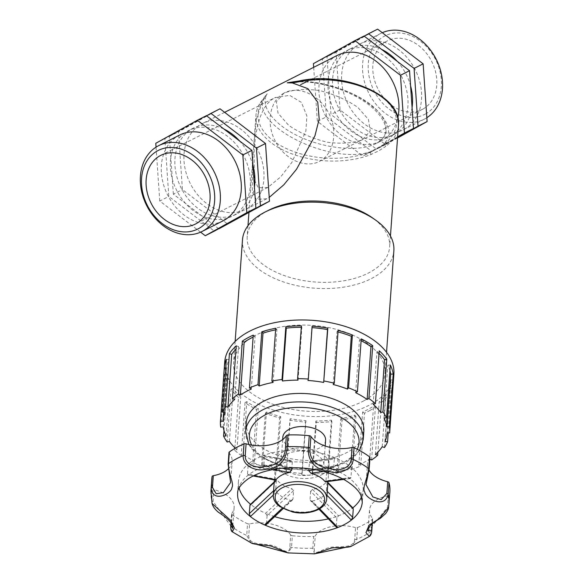 <?xml version="1.0" encoding="UTF-8"?>
<svg xmlns="http://www.w3.org/2000/svg" width="583" height="583" viewBox="0 0 583 583"><rect width="100%" height="100%" fill="white"/><g stroke="black" fill="none" stroke-linecap="round" stroke-linejoin="round"><path stroke-width="0.44" stroke-dasharray="2.92 2.19" d="M299.356 80.913A1.982 0.707 -101.1 0 1 299.859 81.226L290.159 82.414C299.902 81.328 309.711 81.766 319.571 83.726C331.691 86.124 342.622 89.775 352.38 94.679C365.454 101.18 375.095 108.781 381.289 117.496C388.744 128.843 386.93 137.566 375.838 143.658C359.587 151.966 326.276 149.029 300.165 136.983C273.959 125.024 259.442 106.011 267.196 93.797L263.37 98.84L256.491 119.012L254.042 141.793L252.403 164.508L252.315 191.705L256.25 199.415L266.846 198.73L269.222 197.397M267.196 93.797L262.379 101.785C258.072 129.55 332.39 164.289 369.775 151.981C375.598 149.926 380.393 147.295 384.161 144.088A1.982 1.377 -127.4 0 1 385.662 146.442L378.855 150.808L370.868 154.561A71.425 40.46 4.1 0 1 294.51 154.801A71.425 40.46 4.1 0 1 255.959 115.237A71.425 40.46 4.1 0 1 260.412 102.929A1.982 1.552 -145.8 0 1 260.623 102.302A1.982 1.552 -145.8 0 1 262.379 101.785A69.443 39.331 -175.9 0 0 286.224 148.476A69.443 39.331 -175.9 0 0 369.775 151.981A1.982 1.057 -111.4 0 1 370.868 154.561M260.412 102.929L263.378 98.848M337.244 55.421A48.083 37.72 -116.8 0 0 325.256 115.347A48.083 37.72 -116.8 0 0 380.612 141.246L376.742 143.185C391.965 134.913 388.606 117.679 368.966 103.344C349.457 88.98 316.686 79.74 293.234 81.977M268.697 210.208A71.425 40.46 -175.9 0 0 247.199 236.53A71.425 40.46 -175.9 0 0 290.625 277.632A71.425 40.46 -175.9 0 0 370.096 272.144A71.425 40.46 -175.9 0 0 389.677 246.82A71.425 40.46 -175.9 0 0 372.187 217.678M242.484 239.883A75.892 42.989 -175.9 0 0 288.621 283.549A75.892 42.989 -175.9 0 0 373.054 277.712A75.892 42.989 -175.9 0 0 393.868 250.814M364.178 400.638A75.892 42.989 -175.9 0 0 384.991 373.739A75.892 42.989 -175.9 0 0 312.393 325.394A75.892 42.989 -175.9 0 0 233.601 362.801A75.892 42.989 -175.9 0 0 279.745 406.475A75.892 42.989 -175.9 0 0 364.178 400.638M224.695 362.16A84.819 48.039 -175.9 0 0 276.269 410.971A84.819 48.039 -175.9 0 0 370.635 404.449A84.819 48.039 -175.9 0 0 393.897 374.381M370.212 410.315A84.819 48.039 4.1 0 1 364.484 413.158L360.666 465.992L358.822 464.906L362.633 412.064A82.276 46.604 -175.9 0 0 373.557 406.074L375.401 407.167A84.819 48.039 4.1 0 1 370.212 410.315M352.154 469.279L355.965 416.444A84.819 48.039 4.1 0 1 342.032 420.044L338.213 472.886L337.003 471.552A82.276 46.604 -175.9 0 0 350.937 467.945L352.154 469.279A84.819 48.039 -175.9 0 0 360.666 465.992M328.105 474.416L331.916 421.582A84.819 48.039 4.1 0 1 316.336 422.449L312.517 475.283L312.058 473.833A82.276 46.604 -175.9 0 0 327.639 472.966L328.105 474.416A84.819 48.039 -175.9 0 0 338.213 472.886M301.797 474.912L305.616 422.07A84.819 48.039 4.1 0 1 289.911 420.117L286.428 471.538A82.276 46.604 -175.9 0 0 302.132 473.491L301.797 474.912A84.819 48.039 -175.9 0 0 312.517 475.283M275.81 470.714L279.629 417.873A84.819 48.039 4.1 0 1 265.338 413.289L261.519 466.123L262.62 464.87A82.276 46.604 -175.9 0 0 276.918 469.461L275.81 470.714A84.819 48.039 -175.9 0 0 286.093 472.959M252.694 462.232L256.505 409.397A84.819 48.039 4.1 0 1 245.028 402.627L241.209 455.461L242.973 454.5A82.276 46.604 -175.9 0 0 254.45 461.27L252.694 462.232A84.819 48.039 -175.9 0 0 261.519 466.123M235.277 448.181A82.276 46.604 -175.9 0 0 236.938 449.726L234.694 450.302A84.819 48.039 -175.9 0 0 241.209 455.461M234.694 450.302L234.832 448.436M234.876 447.788L238.513 397.468A84.819 48.039 4.1 0 1 230.97 389.174L227.151 442.016M223.989 430.487L227.399 383.25A84.819 48.039 4.1 0 1 224.535 374.257L220.717 427.091M393.459 380.364A84.819 48.039 4.1 0 1 391.39 388.963L388.227 432.797M384.51 447.496L388.329 394.655A84.819 48.039 4.1 0 1 381.493 402.445L377.901 452.102M371.59 460.002L375.401 407.167M342.032 420.044L340.815 418.711A82.276 46.604 -175.9 0 0 354.748 415.111L355.965 416.444M337.003 471.552L340.815 418.711M350.937 467.945L354.748 415.111M316.336 422.449L315.877 420.999A82.276 46.604 -175.9 0 0 331.457 420.132L331.916 421.582M312.058 473.833L315.877 420.999M327.639 472.966L331.457 420.132M289.911 420.117L290.247 418.696A82.276 46.604 -175.9 0 0 305.951 420.649L305.616 422.07M286.428 471.538L290.247 418.696M302.132 473.491L305.951 420.649M265.338 413.289L266.438 412.035A82.276 46.604 -175.9 0 0 280.729 416.619L279.629 417.873M262.62 464.87L266.438 412.035M276.918 469.461L280.729 416.619M245.028 402.627L246.784 401.658A82.276 46.604 -175.9 0 0 258.269 408.428L256.505 409.397M242.973 454.5L246.784 401.658M254.45 461.27L258.269 408.428M230.97 389.174L233.215 388.591A82.276 46.604 -175.9 0 0 240.757 396.885L238.513 397.468M229.396 441.433L233.215 388.591M236.938 449.726L240.757 396.885M224.535 374.257L227.042 374.111A82.276 46.604 -175.9 0 0 229.913 383.111L227.399 383.25M223.223 426.953L227.042 374.111M226.095 435.953L229.913 383.111M226.357 359.317L228.886 359.638A82.276 46.604 -175.9 0 0 226.816 368.216A82.276 46.604 -175.9 0 0 226.794 368.463L225.708 368.325M225.067 412.473L228.886 359.638M222.983 421.298L226.794 368.463M236.253 345.836L238.556 346.579A82.276 46.604 -175.9 0 0 236.028 349.02M234.738 399.413L238.556 346.579M253.262 335.13L255.106 336.216A82.276 46.604 -175.9 0 0 253.117 337.134M251.295 389.058L255.106 336.216M275.715 328.236L276.925 329.57A82.276 46.604 -175.9 0 0 275.599 329.832M273.114 382.412L276.925 329.57M301.411 325.839L301.87 327.282A82.276 46.604 -175.9 0 0 301.302 327.289M298.051 380.123L301.87 327.282M312.029 327.646A82.276 46.604 -175.9 0 0 311.796 327.631L312.131 326.21M307.977 380.466L311.796 327.631M338.009 331.916A82.276 46.604 -175.9 0 0 337.01 331.661L338.118 330.408M333.199 384.503L337.01 331.661M361.11 340.676A82.276 46.604 -175.9 0 0 359.478 339.853L361.234 338.883M355.659 392.687L359.478 339.853M379.052 353.327A82.276 46.604 -175.9 0 0 376.99 351.396L379.234 350.82M373.171 404.238L376.99 351.396M389.94 370.628A82.276 46.604 -175.9 0 0 387.833 365.169L390.34 365.031M384.015 418.011L387.833 365.169M391.39 388.963L388.861 388.65A82.276 46.604 -175.9 0 0 390.931 380.065A82.276 46.604 -175.9 0 0 390.945 379.817L393.474 380.138M385.042 441.484L388.861 388.65M390.931 380.065L387.134 432.659L390.945 379.817M381.493 402.445L379.19 401.702A82.276 46.604 -175.9 0 0 386.026 393.919L388.329 394.655M375.372 454.543L379.19 401.702M382.215 446.753L386.026 393.919M364.484 413.158L362.633 412.064M358.822 464.906A82.276 46.604 -175.9 0 0 369.739 458.916L373.557 406.074M246.281 422.733A58.927 33.377 -175.9 0 0 282.114 456.642A58.927 33.377 -175.9 0 0 347.672 452.116A58.927 33.377 -175.9 0 0 363.828 431.223M282.835 437.177A21.425 12.134 -175.9 0 0 295.865 449.508A21.425 12.134 -175.9 0 0 319.703 447.861A21.425 12.134 -175.9 0 0 325.584 440.267M317.932 472.434A21.425 12.134 -175.9 0 0 323.805 464.84A21.425 12.134 -175.9 0 0 303.306 451.191A21.425 12.134 -175.9 0 0 281.064 461.751A21.425 12.134 -175.9 0 0 294.087 474.081A21.425 12.134 -175.9 0 0 317.932 472.434M321.801 474.715A26.782 15.173 -175.9 0 0 329.147 465.219A26.782 15.173 -175.9 0 0 303.524 448.159A26.782 15.173 -175.9 0 0 275.715 461.364A26.782 15.173 -175.9 0 0 292.003 476.777A26.782 15.173 -175.9 0 0 321.801 474.715M312.503 489.443L338.526 515.817L336.879 518.01L310.637 491.25L312.503 489.443A26.782 15.173 -175.9 0 0 320.956 486.462A26.782 15.173 -175.9 0 0 326.509 481.762L327.019 482.265L326.422 490.536L325.46 493.779L326.976 495.288M310.637 491.25L310.039 499.522L336.282 526.281L336.879 518.01M319.659 508.77L312.145 501.081L310.462 500.637L310.039 499.522M312.145 501.081A26.782 15.173 -175.9 0 0 320.111 498.203A26.782 15.173 -175.9 0 0 325.46 493.779M353.065 508.143L352.329 508.245L327.857 483.103M325.992 470.029L350.514 466.721L351.52 469.271L326.597 472.551L325.992 470.029A26.782 15.173 -175.9 0 0 311.271 461.342L309.551 461.838L308.924 468.637M326.597 472.551L325.999 480.822L350.922 477.543L351.52 469.271M324.92 481.478L325.999 480.822M291.413 460.614L263.662 455.52L263.101 455.622L264.514 456.693L292.316 461.802L291.413 460.614L290.669 460.628A26.782 15.173 -175.9 0 0 276.663 468.309L275.934 470.787L275.336 479.058L276.014 479.773M292.316 461.802L291.894 467.646M274.192 482.513L277.18 480.042A26.782 15.173 -175.9 0 0 291.901 488.729L293.577 490.66L292.979 498.931L292.491 499.908L290.553 500.331L282.267 508.15M274.229 481.944L276.582 479.765L277.18 480.042L251.113 504.725A62.498 35.403 -175.9 0 0 265.622 513.28L291.901 488.729M276.357 480.501L275.759 488.773L273.595 490.784M273.281 495.084L276.553 492.074L275.759 488.773M276.553 492.074A26.782 15.173 -175.9 0 0 290.553 500.331M250.173 504.616L251.113 504.725A62.498 35.403 -175.9 0 1 250.544 504.266M293.577 490.66L267.087 515.583L265.622 513.28A62.498 35.403 -175.9 0 0 274.666 516.64M267.087 515.583L266.489 523.855L292.979 498.931M266.088 524.766L266.489 523.855M290.669 460.628L263.101 455.622A62.498 35.403 -175.9 0 0 249.298 463.194L276.663 468.309M264.514 456.693L263.917 464.964L262.08 467.435L273.325 469.446M275.934 470.787L248.132 465.679L249.298 463.194A62.498 35.403 -175.9 0 0 238.476 481.215A62.498 35.403 -175.9 0 0 239.132 488.007M248.132 465.679L247.535 473.943L275.336 479.058M253.649 475.728L247.979 475.05L253.175 475.968M323.485 471.487L335.334 469.985A62.498 35.403 -175.9 0 0 262.08 467.435A62.498 35.403 -175.9 0 0 248.577 474.839L247.535 473.943M361.526 496.847A62.498 35.403 -175.9 0 0 363.151 490.223L362.298 501.963A62.498 35.403 -175.9 0 0 349.53 478.351L350.405 478.556L350.922 477.543M309.376 462.392L334.299 459.12L333.702 467.391L335.334 469.985A62.498 35.403 -175.9 0 1 342.972 473.877A62.498 35.403 -175.9 0 1 349.53 478.351L343.205 479.124M334.299 459.12L335.225 458.027L311.271 461.342M336.595 527.302L336.282 526.281M328.397 518.877A62.498 35.403 -175.9 0 0 338.526 515.817A62.498 35.403 -175.9 0 0 352.329 508.245A62.498 35.403 -175.9 0 0 352.802 507.866M231.116 522.864L231.801 513.448A1.982 1.122 -175.9 0 0 231.648 513.827A1.982 1.122 -175.9 0 0 232.1 514.614L231.247 526.354L232.355 531.856M212.059 503.45L211.775 500.454L212.62 488.714A1.982 1.122 -175.9 0 0 213.925 489.676L213.079 501.416L232.632 528.453M290.706 534.961A30.301 17.162 -175.9 0 0 249.59 523.942L248.744 535.682C248.817 547.218 267.218 542.066 275.978 546.839C283.491 549.922 289.525 555.424 289.86 546.701L290.706 534.961A1.982 1.122 -175.9 0 0 292.353 535.741L291.507 547.481L288.155 552.924M251.069 542.846L246.704 535.471L247.549 523.731A1.982 1.122 -175.9 0 0 249.59 523.942M355.543 527.63A30.301 17.162 -175.9 0 0 315.257 535.813L314.412 547.561C313.064 558.893 323.091 546.788 334.088 546.978C341.769 546.475 353.99 548.02 354.69 539.37L355.543 527.63A1.982 1.122 -175.9 0 0 357.568 527.557L356.723 539.304L351.629 546.096M314.507 553.85L312.831 548.224L313.676 536.477A1.982 1.122 -175.9 0 0 315.257 535.813M388.314 495.747A30.301 17.162 -175.9 0 0 369.505 510.045L367.982 531.157L387.462 507.487L388.314 495.747A1.982 1.122 -175.9 0 0 389.539 494.872L388.584 507.48M369.454 536.367L371.422 531.237L372.267 519.497A1.982 1.122 -175.9 0 0 372.661 518.892A1.982 1.122 -175.9 0 0 372.464 518.345L372.071 523.84M369.826 457.99A30.301 17.162 -175.9 0 0 367.487 463.842L365.978 484.706L368.981 469.738L369.826 457.99A1.982 1.122 -175.9 0 0 369.979 457.611M367.487 463.842A30.301 17.162 -175.9 0 0 369.061 470.146M389.539 494.872A89.279 50.568 -175.9 0 0 389.867 492.154M369.505 510.045A30.301 17.162 -175.9 0 0 372.464 518.345M357.568 527.557A89.279 50.568 -175.9 0 0 372.267 519.497M292.353 535.741A89.279 50.568 -175.9 0 0 313.676 536.477M232.1 514.614A89.279 50.568 -175.9 0 0 247.549 523.731M231.801 513.448A30.301 17.162 -175.9 0 0 234.14 507.596A30.301 17.162 -175.9 0 0 213.925 489.676M211.767 479.292A89.279 50.568 -175.9 0 0 212.62 488.714M228.296 468.9A30.301 17.162 -175.9 0 0 232.121 461.393A30.301 17.162 -175.9 0 0 229.163 453.093L228.31 464.833L230.598 482.498L232.121 461.393M228.966 452.554A1.982 1.122 -175.9 0 0 229.163 453.093M363.151 490.223A62.498 35.403 -175.9 0 0 350.514 466.721A62.498 35.403 -175.9 0 0 336.005 458.165A62.498 35.403 -175.9 0 0 263.101 455.622M246.536 208.976A48.083 37.72 -116.8 0 0 257.343 148.949A48.083 37.72 -116.8 0 0 202.279 123.618A48.083 37.72 -116.8 0 0 190.298 183.543A48.083 37.72 -116.8 0 0 245.647 209.443A48.083 37.72 -116.8 0 0 246.536 208.976M380.612 141.246A48.083 37.72 -116.8 0 0 381.493 140.78A48.083 37.72 -116.8 0 0 397.795 117.904M313.661 67.337L317.378 121.381L362.896 156.062L397.628 136.801M364.025 36.022L322.479 59.065L326.451 116.797L317.378 121.381M322.479 59.065L313.414 63.649M326.451 116.797L371.961 151.485L397.591 137.267M350.762 130.796A48.083 37.72 -116.8 0 0 389.677 136.662A48.083 37.72 -116.8 0 0 401.665 76.737A48.083 37.72 -116.8 0 0 346.309 50.838A48.083 37.72 -116.8 0 0 328.025 87.72A48.083 37.72 -116.8 0 0 350.762 130.796M412.072 107.476A48.083 37.72 63.2 0 1 394.21 134.374A48.083 37.72 63.2 0 1 355.295 128.5A48.083 37.72 63.2 0 1 332.565 85.431A48.083 37.72 63.2 0 1 350.842 48.549A48.083 37.72 63.2 0 1 381.442 49.293M397.249 61.339A48.083 37.72 63.2 0 1 410.578 85.825M397.577 137.501L376.501 149.19L330.984 114.508L327.012 56.777L364.193 36.153M397.54 137.967L385.567 144.606L340.049 109.925L336.085 52.193L377.631 29.15M336.085 52.193L327.012 56.777M371.961 151.485L362.896 156.062M340.049 109.925L330.984 114.508M385.567 144.606L376.501 149.19M404.165 129.324A48.083 37.72 -116.8 0 0 414.979 69.297A48.083 37.72 -116.8 0 0 359.915 43.965A48.083 37.72 -116.8 0 0 347.927 103.891A48.083 37.72 -116.8 0 0 403.283 129.79A48.083 37.72 -116.8 0 0 404.165 129.324M426.851 117.708A48.083 37.72 63.2 0 1 425.109 118.743A48.083 37.72 63.2 0 1 424.22 119.209A48.083 37.72 63.2 0 1 368.871 93.309A48.083 37.72 63.2 0 1 380.852 33.384A48.083 37.72 63.2 0 1 382.295 32.706M425.452 113.984A43.98 34.506 -116.8 0 0 420.693 41.364A43.98 34.506 -116.8 0 0 368.274 70.113A43.98 34.506 -116.8 0 0 425.452 113.984M422.857 109.108A38.463 30.178 -116.8 0 0 431.507 61.091A38.463 30.178 -116.8 0 0 387.455 40.825A38.463 30.178 -116.8 0 0 386.748 41.196A38.463 30.178 -116.8 0 0 378.105 89.214A38.463 30.178 -116.8 0 0 422.15 109.48A38.463 30.178 -116.8 0 0 422.857 109.108M219.995 108.802L178.449 131.845L182.421 189.577L227.938 224.266M218.698 228.718L173.355 194.161L182.421 189.577M173.355 194.161L169.383 136.429L206.564 115.806M223.806 128.945A48.083 37.72 -116.8 0 0 193.213 128.202A48.083 37.72 -116.8 0 0 174.929 165.084A48.083 37.72 -116.8 0 0 197.666 208.153A48.083 37.72 -116.8 0 0 236.581 214.027A48.083 37.72 -116.8 0 0 254.436 187.128M252.949 165.477A48.083 37.72 -116.8 0 0 239.613 140.991M193.133 210.448A48.083 37.72 63.2 0 1 170.396 167.379A48.083 37.72 63.2 0 1 188.681 130.497A48.083 37.72 63.2 0 1 244.029 156.39A48.083 37.72 63.2 0 1 232.049 216.322A48.083 37.72 63.2 0 1 193.133 210.448M206.397 115.674L164.851 138.725L168.815 196.449L214.333 231.138M200.596 232.165L159.749 201.033L168.815 196.449M169.383 136.429L178.449 131.845M155.778 143.301L164.851 138.725M159.749 201.033L156.047 147.156M179.608 135.074A48.083 37.72 -116.8 0 0 167.627 195.006A48.083 37.72 -116.8 0 0 222.976 220.899M274.987 97.674L289.642 95.321L301.396 102.397L306.877 115.959L305.856 131.131L291.872 162.424L280.707 176.882L267.83 187.464L258.203 187.682L254.414 179.899L254.086 152.454C255.143 134.79 258.699 105.8 274.987 97.674M362.597 139.563L370.183 130.964L368.478 119.479L357.816 107.367C346.776 99.773 333.979 94.162 319.426 90.547C305.12 88.609 293.285 89.483 283.921 93.156L276.327 101.755L278.04 113.24L288.702 125.345C299.742 132.946 312.539 138.557 327.092 142.172C341.398 144.103 353.232 143.236 362.597 139.563M283.921 93.156C269.82 100.728 265.782 123.13 275.271 141.181C284.555 159.341 305.106 168.793 319.324 161.447C333.935 154.24 338.344 131.43 328.674 113.051C319.229 94.555 298.132 85.176 283.921 93.156M384.161 144.088A69.443 39.331 -175.9 0 0 381.027 96.472A69.443 39.331 -175.9 0 0 299.859 81.226L309.988 81.758L320.57 83.318L331.29 85.869L341.849 89.337L351.943 93.623L361.278 98.6L369.593 104.131L376.633 110.049L382.208 116.192L386.157 122.372L388.365 128.428L388.766 134.17L387.345 139.439L384.161 144.088M398.437 125.527A71.425 40.46 4.1 0 1 385.662 146.442M245.669 431.216A58.927 33.377 -175.9 0 0 281.502 465.125A58.927 33.377 -175.9 0 0 347.06 460.592A58.927 33.377 -175.9 0 0 363.216 439.706M357.255 449.274A54.955 31.132 4.1 0 1 343.955 462.166A54.955 31.132 4.1 0 1 251.637 445.062M273.296 494.96A26.782 15.173 -175.9 0 0 289.576 510.373A26.782 15.173 -175.9 0 0 319.375 508.31A26.782 15.173 -175.9 0 0 325.547 502.633A26.782 15.173 -175.9 0 0 326.72 498.815M281.997 468.2L263.917 464.964M333.702 467.391L315.585 469.694M327.26 491.374L326.422 490.536M248.577 474.839A62.498 35.403 -175.9 0 0 237.631 492.963L238.476 481.215M210.915 491.032A89.279 50.568 -175.9 0 0 211.775 500.454A1.982 1.122 4.1 0 0 213.079 501.416M230.795 525.582A1.982 1.122 -175.9 0 0 231.247 526.354A89.279 50.568 -175.9 0 0 246.704 535.471A1.982 1.122 4.1 0 0 248.744 535.682M289.86 546.701A1.982 1.122 -175.9 0 0 291.507 547.481A89.279 50.568 -175.9 0 0 312.831 548.224A1.982 1.122 4.1 0 0 314.412 547.561M354.69 539.37A1.982 1.122 -175.9 0 0 356.723 539.304A89.279 50.568 -175.9 0 0 371.422 531.237A1.982 1.122 4.1 0 0 371.816 530.632M387.462 507.487A1.982 1.122 -175.9 0 0 388.686 506.612A89.279 50.568 -175.9 0 0 389.014 503.894M368.981 469.738A1.982 1.122 -175.9 0 0 369.134 469.351M228.31 464.833A1.982 1.122 4.1 0 1 228.121 464.308M254.042 141.793L255.959 115.237C256.301 110.69 257.861 106.376 260.623 102.302L265.71 95.517M252.403 164.508L248.926 212.62M247.979 225.716L247.199 236.53M390.457 236.006L389.677 246.82M235.146 341.405L233.601 362.801M386.536 352.336L384.991 373.739M223.632 412.298L226.816 368.216M248.824 444.508L251.812 448.917L260.098 456.664L287.885 468.448L308.939 470.729L329.41 468.528L345.581 462.662L354.544 456.394L359.536 450.484M282.66 439.567L281.064 461.751M325.168 445.995L323.805 464.84M275.715 461.364L274.382 479.867M329.147 465.219L327.974 481.478M283.149 508.631L292.491 499.908M350.237 478.607L343.73 479.415M335.225 458.027L310.447 461.284M318.923 509.192L310.462 500.637M327.901 482.462L326.932 481.485M372.661 518.892L372.318 523.643M231.006 522.674L231.648 513.827M234.14 507.596L232.639 528.453M224.623 112.33L202.279 123.618M266.854 198.73L245.647 209.443M350.842 48.549L346.309 50.838M394.21 134.374L389.677 136.662M380.852 33.384L359.915 43.965M424.22 119.209L403.283 129.79M193.213 128.202L188.681 130.497M236.581 214.027L232.049 216.322M160.74 155.384L275.686 97.303M267.83 187.464L195.436 224.047M319.324 161.447L422.15 109.48M305.98 81.992L387.455 40.825"/><path stroke-width="0.87" d="M299.356 80.913C344.458 70.878 402.321 95.692 398.437 125.527A71.425 40.46 4.1 0 0 298.955 81.788A1.982 0.707 -101.1 0 1 299.356 80.913L287.237 82.808L292.367 82.939L298.955 81.78M293.234 81.977L287.237 82.808M269.222 197.397L283.812 184.818L296.543 169.223L314.915 135.89L319.192 119.027L317.757 102.258L307.911 88.674L292.367 82.939M386.536 352.336L393.868 250.814A75.892 42.989 -175.9 0 0 375.284 219.849L372.187 217.678A71.425 40.46 -175.9 0 0 268.697 210.208L265.323 211.906A75.892 42.989 -175.9 0 0 242.484 239.883L235.146 341.405M375.284 219.849A75.892 42.989 -175.9 0 0 265.323 211.906M388.227 432.797L387.571 441.797L385.042 441.484A82.276 46.604 -175.9 0 0 387.112 432.907A82.276 46.604 -175.9 0 0 387.134 432.659L389.663 432.972L393.474 380.138A84.819 48.039 4.1 0 1 393.467 380.247L393.897 374.381A84.819 48.039 -175.9 0 0 312.758 320.351A84.819 48.039 -175.9 0 0 224.695 362.16L224.273 368.033A84.819 48.039 4.1 0 1 226.357 359.317L222.538 412.159L225.067 412.473A82.276 46.604 -175.9 0 0 222.998 421.057A82.276 46.604 -175.9 0 0 222.983 421.298L220.454 420.984A84.819 48.039 -175.9 0 0 220.717 427.091L223.223 426.953A82.276 46.604 -175.9 0 0 226.095 435.953L223.588 436.091A84.819 48.039 -175.9 0 0 227.151 442.016L229.396 441.433A82.276 46.604 -175.9 0 0 235.277 448.181M234.832 448.436L234.876 447.788M223.588 436.091L223.989 430.487M220.454 420.984L224.266 368.143A84.819 48.039 4.1 0 1 224.273 368.033M225.599 406.468L229.418 353.626A84.819 48.039 4.1 0 1 236.253 345.836L232.435 398.677L234.738 399.413A82.276 46.604 -175.9 0 0 227.902 407.204L225.599 406.468A84.819 48.039 -175.9 0 0 222.538 412.159M238.527 393.955L242.339 341.121A84.819 48.039 4.1 0 1 253.262 335.13L249.444 387.965L251.295 389.058A82.276 46.604 -175.9 0 0 240.371 395.048L238.527 393.955A84.819 48.039 -175.9 0 0 232.435 398.677M257.963 384.678L261.782 331.836A84.819 48.039 4.1 0 1 275.715 328.236L271.897 381.071L273.114 382.412A82.276 46.604 -175.9 0 0 259.18 386.012L257.963 384.678A84.819 48.039 -175.9 0 0 249.444 387.965M282.012 379.54L285.823 326.706A84.819 48.039 4.1 0 1 301.411 325.839L297.592 378.673L298.051 380.123A82.276 46.604 -175.9 0 0 282.471 380.99L282.012 379.54A84.819 48.039 -175.9 0 0 271.897 381.071M308.312 379.045L312.131 326.21A84.819 48.039 4.1 0 1 327.835 328.163L323.682 382.426A82.276 46.604 -175.9 0 0 307.977 380.466L308.312 379.045A84.819 48.039 -175.9 0 0 297.592 378.673M334.299 383.25L338.118 330.408A84.819 48.039 4.1 0 1 352.409 334.992L348.59 387.833L347.49 389.087A82.276 46.604 -175.9 0 0 333.199 384.503L334.299 383.25A84.819 48.039 -175.9 0 0 324.017 381.005M357.423 391.725L361.234 338.883A84.819 48.039 4.1 0 1 372.719 345.653L368.901 398.495L367.144 399.457A82.276 46.604 -175.9 0 0 355.659 392.687L357.423 391.725A84.819 48.039 -175.9 0 0 348.59 387.833M375.416 403.655L379.234 350.82A84.819 48.039 4.1 0 1 386.777 359.106L382.958 411.948L380.714 412.524A82.276 46.604 -175.9 0 0 373.171 404.238L375.416 403.655A84.819 48.039 -175.9 0 0 368.901 398.495M386.529 417.873L390.34 365.031A84.819 48.039 4.1 0 1 393.212 374.031L389.393 426.865L386.886 427.004A82.276 46.604 -175.9 0 0 384.015 418.011L386.529 417.873A84.819 48.039 -175.9 0 0 382.958 411.948M389.663 432.972A84.819 48.039 -175.9 0 0 389.393 426.865M377.901 452.102L377.675 455.279L375.372 454.543A82.276 46.604 -175.9 0 0 382.215 446.753L384.51 447.496A84.819 48.039 -175.9 0 0 387.571 441.797M369.884 458.996L371.59 460.002A84.819 48.039 -175.9 0 0 377.675 455.279M225.708 368.325L224.266 368.143M236.028 349.02A82.276 46.604 -175.9 0 0 231.713 354.369L229.418 353.626M227.902 407.204L231.713 354.369M253.117 337.134A82.276 46.604 -175.9 0 0 244.19 342.206L242.339 341.121M240.371 395.048L244.19 342.206M275.599 329.832A82.276 46.604 -175.9 0 0 262.991 333.177L261.782 331.836M259.18 386.012L262.991 333.177M301.302 327.289A82.276 46.604 -175.9 0 0 286.289 328.149L285.823 326.706M282.471 380.99L286.289 328.149M327.835 328.163L327.5 329.584A82.276 46.604 -175.9 0 0 312.029 327.646M323.682 382.426L327.5 329.584M352.409 334.992L351.309 336.253A82.276 46.604 -175.9 0 0 338.009 331.916M347.49 389.087L351.309 336.253M372.719 345.653L370.956 346.623A82.276 46.604 -175.9 0 0 361.11 340.676M367.144 399.457L370.956 346.623M386.777 359.106L384.532 359.689A82.276 46.604 -175.9 0 0 379.052 353.327M380.714 412.524L384.532 359.689M393.212 374.031L390.705 374.169A82.276 46.604 -175.9 0 0 389.94 370.628M386.886 427.004L390.705 374.169M359.536 450.484L363.216 439.706L363.828 431.223A58.927 33.377 -175.9 0 0 307.46 393.693A58.927 33.377 -175.9 0 0 246.281 422.733L245.669 431.216L248.824 444.508M325.168 445.995L325.584 440.267A21.425 12.134 -175.9 0 0 305.084 426.618A21.425 12.134 -175.9 0 0 282.835 437.177L282.66 439.567M343.205 479.124L324.92 481.478L325.533 481.835M324.92 481.478A26.782 15.173 -175.9 0 0 310.928 473.228L323.485 471.487M308.924 468.637L308.779 470.663L310.928 473.228M291.894 467.646L291.719 470.073L281.997 468.2M273.325 469.446L289.328 472.47L291.719 470.073M289.328 472.47A26.782 15.173 -175.9 0 0 276.014 479.773L253.649 475.728M275.548 480.093L276.014 479.773M326.976 495.288L351.36 520.087A62.498 35.403 -175.9 0 0 362.298 501.963L360.833 495.2C358.691 490.383 353.546 485.435 345.384 480.356C327.733 470.474 306.84 466.4 282.704 468.134C267.881 469.723 256.25 473.374 247.819 479.095C240.874 484.305 237.478 488.926 237.631 492.963A62.498 35.403 -175.9 0 0 250.399 516.567L249.276 513.696L250.012 504.842L274.229 481.944M282.267 508.15L264.595 524.94A62.498 35.403 -175.9 0 1 250.399 516.567L273.281 495.084M318.923 509.192L336.595 527.302L337.849 527.491A62.498 35.403 -175.9 0 1 264.595 524.94L266.088 524.766L283.149 508.631M327.857 483.103L353.262 509.025L352.664 517.296L351.36 520.087A62.498 35.403 -175.9 0 1 337.849 527.491L319.659 508.77M353.262 509.025L353.065 508.143L327.901 482.462M274.666 516.64A62.498 35.403 -175.9 0 0 328.397 518.877M310.069 448.218L310.921 436.478A1.982 1.122 -175.9 0 0 309.274 435.705L308.422 447.445C307.088 463.31 318.18 470.466 330.007 471.647C338.286 474.453 352.372 470.255 353.232 459.455L354.078 447.708A1.982 1.122 -175.9 0 0 352.037 447.496L351.192 459.244C350.514 468.455 338.49 471.494 330.678 468.827C319.615 467.34 308.815 461.649 310.069 448.218A1.982 1.122 -175.9 0 0 308.422 447.445A89.279 50.568 -175.9 0 0 287.106 446.702L287.951 434.962A1.982 1.122 -175.9 0 0 286.37 435.625L285.517 447.365C285.072 460.825 275.57 465.802 264.5 466.524C256.709 468.645 244.656 464.768 245.239 455.549A1.982 1.122 -175.9 0 0 243.213 455.622C242.586 466.429 256.76 471.618 265.039 469.388C276.925 469.031 286.457 462.596 287.106 446.702A1.982 1.122 4.1 0 0 285.517 447.365M228.121 464.308A1.982 1.122 4.1 0 1 228.121 464.294L230.598 482.505L223.391 492.599L216.213 493.743L212.467 487.432L213.312 475.692A1.982 1.122 -175.9 0 0 212.095 476.566L211.243 488.306C212.525 503.144 231.874 493.743 231.925 487.548C234.41 483.875 228.317 474.256 228.507 463.682L229.359 451.942A1.982 1.122 -175.9 0 0 228.966 452.554L228.121 464.294A1.982 1.122 4.1 0 1 228.507 463.682A89.279 50.568 -175.9 0 1 243.213 455.622L244.058 443.882A89.279 50.568 -175.9 0 0 229.359 451.942M232.333 531.842L234.3 527.906L230.715 520.43L212.059 503.45C212.897 506.561 215.018 509.491 218.421 512.26C224.535 516.254 233.965 522.849 232.632 528.453L230.948 525.188A1.982 1.122 -175.9 0 0 230.795 525.575A1.982 1.122 -175.9 0 0 230.795 525.582C230.555 529.036 231.072 531.128 232.333 531.842L251.069 542.846M288.155 552.924L251.207 542.904C253.692 544.821 268.267 544.952 271.663 546.293L288.155 552.924L314.514 553.85L351.462 546.162L369.454 536.367C370.824 535.456 371.611 533.547 371.816 530.632A1.982 1.122 4.1 0 0 371.619 530.085L367.982 531.157M351.629 546.096L351.469 546.162C348.044 548.195 333.031 547.284 331.064 548.173L314.507 553.85M351.192 459.244A1.982 1.122 4.1 0 1 353.232 459.455A89.279 50.568 -175.9 0 1 361.402 463.769A89.279 50.568 -175.9 0 1 368.682 468.564A1.982 1.122 -175.9 0 1 369.134 469.351L369.979 457.611A1.982 1.122 -175.9 0 0 369.527 456.824L368.682 468.564C367.37 479.095 361.781 488.314 364.812 492.176C365.541 498.414 384.787 509.134 388.154 494.471L389.007 482.724A89.279 50.568 -175.9 0 1 389.867 492.154L388.584 507.487L379.045 518.848L369.17 524.984L365.949 532.636L369.447 536.367M245.239 455.549L246.092 443.809A1.982 1.122 -175.9 0 0 244.058 443.882M246.092 443.809A30.301 17.162 -175.9 0 0 286.37 435.625M309.274 435.705A89.279 50.568 -175.9 0 0 287.951 434.962M310.921 436.478A30.301 17.162 -175.9 0 0 352.037 447.496M369.527 456.824A89.279 50.568 -175.9 0 0 354.078 447.708M369.061 470.146A30.301 17.162 -175.9 0 0 387.702 481.762L386.85 493.502L381.158 499.667L372.85 496.942L365.986 484.611M389.007 482.724A1.982 1.122 -175.9 0 0 387.702 481.762M212.095 476.566A89.279 50.568 -175.9 0 0 211.767 479.292L210.915 491.032L212.059 503.45M213.312 475.692A30.301 17.162 -175.9 0 0 228.296 468.9M352.802 507.866A62.498 35.403 -175.9 0 0 361.526 496.847M239.132 488.007A62.498 35.403 -175.9 0 0 250.544 504.266M397.795 117.904A48.083 37.72 -116.8 0 0 382.222 66.695A48.083 37.72 -116.8 0 0 337.244 55.421L224.623 112.33M397.628 136.801L404.442 133.019L400.47 75.294L354.96 40.606L313.414 63.649L313.661 67.337M397.591 137.267L413.507 128.435L409.543 70.711L364.025 36.022L354.96 40.606M381.442 49.293A48.083 37.72 63.2 0 1 397.249 61.339M410.578 85.825A48.083 37.72 63.2 0 1 412.072 107.476M364.193 36.153L368.558 33.734L414.076 68.415L418.047 126.147L397.577 137.501M414.076 68.415L423.141 63.838L377.631 29.15L368.558 33.734M409.543 70.711L400.47 75.294M413.507 128.435L404.442 133.019M423.141 63.838L427.113 121.563L418.047 126.147M427.113 121.563L397.54 137.967M382.295 32.706A48.083 37.72 63.2 0 1 435.793 58.475A48.083 37.72 63.2 0 1 426.851 117.708M218.865 228.842L269.484 201.215L265.513 143.491L219.995 108.802L210.929 113.386L256.44 148.075L260.412 205.799L218.698 228.718M206.564 115.806L210.929 113.386M254.436 187.128A48.083 37.72 -116.8 0 0 252.949 165.477M239.613 140.991A48.083 37.72 -116.8 0 0 223.806 128.945M242.841 154.947L246.806 212.671L205.267 235.721L214.333 231.138L255.879 208.095L251.907 150.363L206.397 115.674L197.324 120.258L242.841 154.947L251.907 150.363M205.267 235.721L200.596 232.165M260.412 205.799L269.484 201.215M246.806 212.671L255.879 208.095M256.44 148.075L265.513 143.491M156.047 147.156L155.778 143.301L197.324 120.258M202.039 231.48L222.976 220.899A48.083 37.72 -116.8 0 0 223.865 220.432A48.083 37.72 -116.8 0 0 234.672 160.405A48.083 37.72 -116.8 0 0 179.608 135.074L158.671 145.655A48.083 37.72 -116.8 0 0 146.683 205.588A48.083 37.72 -116.8 0 0 202.039 231.48A48.083 37.72 -116.8 0 0 202.92 231.014A48.083 37.72 -116.8 0 0 213.735 170.987A48.083 37.72 -116.8 0 0 158.671 145.655M198.73 228.543A43.98 34.506 63.2 0 1 141.552 184.68A43.98 34.506 63.2 0 1 193.971 155.923A43.98 34.506 63.2 0 1 198.73 228.543M196.143 223.675A38.463 30.178 -116.8 0 0 204.793 175.651A38.463 30.178 -116.8 0 0 160.74 155.384A38.463 30.178 -116.8 0 0 160.034 155.756A38.463 30.178 -116.8 0 0 151.383 203.78A38.463 30.178 -116.8 0 0 195.436 224.047A38.463 30.178 -116.8 0 0 196.143 223.675M363.216 439.706A58.927 33.377 -175.9 0 0 344.99 413.223A58.927 33.377 -175.9 0 0 282.369 403.385A58.927 33.377 -175.9 0 0 245.669 431.216M251.637 445.062A54.955 31.132 4.1 0 1 275.526 410.731A54.955 31.132 4.1 0 1 342.024 417.982A54.955 31.132 4.1 0 1 357.255 449.274M318.435 486.783A26.782 15.173 -175.9 0 0 289.97 482.309A26.782 15.173 -175.9 0 0 273.296 494.96C273.15 499.434 275.351 503.318 279.884 506.612L292.491 511.961C308.057 515.605 326.203 509.6 326.72 498.815A26.782 15.173 -175.9 0 0 318.435 486.783M249.874 505.425L274.192 482.513M273.595 490.784L249.276 513.696M315.585 469.694L308.779 470.663M352.664 517.296L327.26 491.374M323.543 503.836A24.799 14.05 4.1 0 1 289.044 510.635A24.799 14.05 4.1 0 1 279.556 489.494A24.799 14.05 4.1 0 1 316.955 489.159A24.799 14.05 4.1 0 1 323.543 503.836M212.467 487.432A1.982 1.122 -175.9 0 0 211.243 488.306A89.279 50.568 -175.9 0 0 210.915 491.032M389.014 503.894A89.279 50.568 -175.9 0 0 388.154 494.471A1.982 1.122 4.1 0 0 386.85 493.502M372.071 523.84L371.619 530.085M230.948 525.188L231.116 522.864M248.926 212.62L247.979 225.716M398.437 125.527L390.457 236.006M222.998 421.057L223.632 412.298M274.382 479.867L273.296 494.96M327.974 481.478L326.72 498.815M253.175 475.968L275.562 480.1M343.73 479.415L325.511 481.835M369.134 469.351L365.978 484.706M372.318 523.643L371.816 530.632M388.584 507.48C388.518 508.988 387.52 511.043 385.574 513.638L380.459 518.236C375.882 520.954 372.522 523.374 370.387 525.48C368.66 527.943 367.858 529.845 367.982 531.179M230.795 525.575L231.006 522.674M300.58 84.724L305.98 81.992"/></g></svg>
